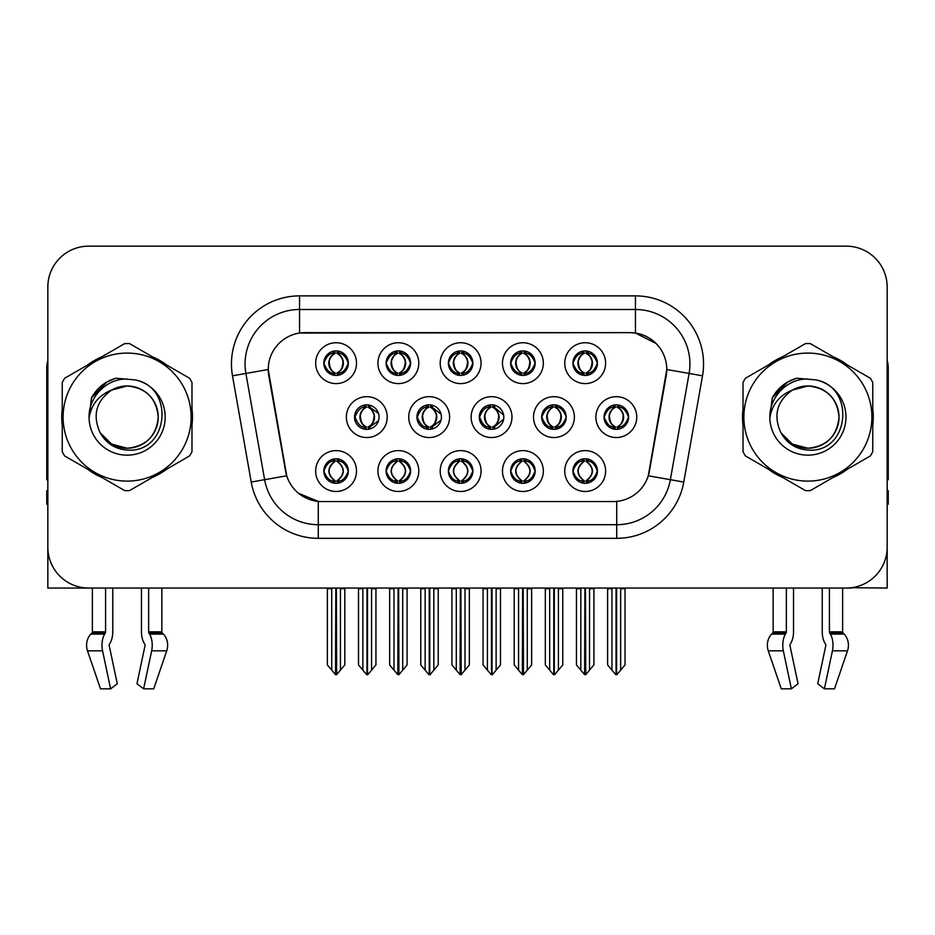 <?xml version="1.0" encoding="UTF-8"?>
<svg xmlns="http://www.w3.org/2000/svg" width="935" height="935" viewBox="0 0 935 935"><rect width="100%" height="100%" fill="white"/><g stroke="black" fill="none" stroke-linecap="round" stroke-linejoin="round"><path stroke-width="1.4" d="M541.681 417.103A12.26 12.26 0 0 0 553.941 429.364A12.26 12.26 0 0 0 566.201 417.103A12.26 12.26 0 0 0 553.941 404.843A12.26 12.26 0 0 0 541.681 417.103L541.903 417.103C544.322 410.43 547.501 407.134 551.451 407.204L550.61 405.311M533.511 417.103A20.43 20.43 0 0 0 553.941 437.533A20.43 20.43 0 0 0 574.37 417.103A20.43 20.43 0 0 0 553.941 396.674A20.43 20.43 0 0 0 533.511 417.103M323.826 471.041A12.26 12.26 0 0 0 336.086 483.301A12.26 12.26 0 0 0 348.346 471.041A12.26 12.26 0 0 0 336.086 458.781A12.26 12.26 0 0 0 323.826 471.041L323.942 471.041C326.257 477.645 329.447 480.941 333.491 480.952L334.94 480.952C326.841 474.349 326.841 467.734 334.94 461.13L335.349 461.142C327.028 467.745 327.028 474.349 335.349 480.952L335.349 480.952C326.736 474.337 326.736 467.734 335.361 461.142L333.491 461.13C329.517 461.06 326.338 464.356 323.942 471.041M315.656 471.041A20.43 20.43 0 0 0 336.086 491.471A20.43 20.43 0 0 0 356.516 471.041A20.43 20.43 0 0 0 336.086 450.612A20.43 20.43 0 0 0 315.656 471.041M604.068 417.103A12.26 12.26 0 0 0 616.317 429.364A12.26 12.26 0 0 0 628.577 417.103A12.26 12.26 0 0 0 616.317 404.843A12.26 12.26 0 0 0 604.068 417.103L604.174 417.103C606.593 410.43 609.784 407.134 613.722 407.204L612.892 405.334M595.887 417.103A20.43 20.43 0 0 0 616.317 437.533A20.43 20.43 0 0 0 636.758 417.103A20.43 20.43 0 0 0 616.317 396.674A20.43 20.43 0 0 0 595.887 417.103M323.826 363.166A12.26 12.26 0 0 0 336.086 375.426A12.26 12.26 0 0 0 348.346 363.166A12.26 12.26 0 0 0 336.086 350.906A12.26 12.26 0 0 0 323.826 363.166L323.942 363.166C326.362 356.492 329.541 353.196 333.491 353.266L332.661 351.396M315.656 363.166A20.43 20.43 0 0 0 336.086 383.595A20.43 20.43 0 0 0 356.516 363.166A20.43 20.43 0 0 0 336.086 342.736A20.43 20.43 0 0 0 315.656 363.166M572.921 471.041A12.26 12.26 0 0 0 585.181 483.301A12.26 12.26 0 0 0 597.442 471.041A12.26 12.26 0 0 0 585.181 458.781A12.26 12.26 0 0 0 572.921 471.041L573.038 471.041C575.364 477.645 578.543 480.941 582.598 480.952L584.048 480.952C575.937 474.349 575.937 467.734 584.048 461.13L584.445 461.142C576.124 467.745 576.124 474.349 584.445 480.952L584.445 480.952C575.843 474.337 575.843 467.734 584.457 461.142L582.598 461.13C578.625 461.06 575.434 464.356 573.038 471.041M564.752 471.041A20.43 20.43 0 0 0 585.181 491.471A20.43 20.43 0 0 0 605.611 471.041A20.43 20.43 0 0 0 585.181 450.612A20.43 20.43 0 0 0 564.752 471.041M416.917 417.103A12.26 12.26 0 0 0 429.165 429.364A12.26 12.26 0 0 0 441.425 417.103A12.26 12.26 0 0 0 429.165 404.843A12.26 12.26 0 0 0 416.917 417.103L417.349 417.103C419.768 410.43 422.959 407.134 426.898 407.204L426.033 405.252M408.735 417.103A20.43 20.43 0 0 0 429.165 437.533A20.43 20.43 0 0 0 449.606 417.103A20.43 20.43 0 0 0 429.165 396.674A20.43 20.43 0 0 0 408.735 417.103M448.379 363.166A12.26 12.26 0 0 0 460.639 375.426A12.26 12.26 0 0 0 472.9 363.166A12.26 12.26 0 0 0 460.639 350.906A12.26 12.26 0 0 0 448.379 363.166L448.496 363.166C450.915 356.492 454.094 353.196 458.045 353.266L457.203 351.396M440.198 363.166A20.43 20.43 0 0 0 460.639 383.595A20.43 20.43 0 0 0 481.069 363.166A20.43 20.43 0 0 0 460.639 342.736A20.43 20.43 0 0 0 440.198 363.166M354.529 417.103A12.26 12.26 0 0 0 366.789 429.364A12.26 12.26 0 0 0 379.049 417.103A12.26 12.26 0 0 0 366.789 404.843A12.26 12.26 0 0 0 354.529 417.103L355.078 417.103C357.497 410.43 360.676 407.134 364.627 407.204L363.75 405.229M346.359 417.103A20.43 20.43 0 0 0 366.789 437.533A20.43 20.43 0 0 0 387.219 417.103A20.43 20.43 0 0 0 366.789 396.674A20.43 20.43 0 0 0 346.359 417.103M510.65 471.041A12.26 12.26 0 0 0 522.91 483.301A12.26 12.26 0 0 0 535.171 471.041A12.26 12.26 0 0 0 522.91 458.781A12.26 12.26 0 0 0 510.65 471.041L510.767 471.041C513.081 477.645 516.272 480.941 520.316 480.952L521.765 480.952C513.666 474.349 513.666 467.734 521.765 461.13L522.174 461.142C513.853 467.745 513.853 474.349 522.174 480.952L522.174 480.952C513.56 474.337 513.56 467.734 522.186 461.142L520.316 461.13C516.342 461.06 513.163 464.356 510.767 471.041M502.481 471.041A20.43 20.43 0 0 0 522.91 491.471A20.43 20.43 0 0 0 543.34 471.041A20.43 20.43 0 0 0 522.91 450.612A20.43 20.43 0 0 0 502.481 471.041M510.65 363.166A12.26 12.26 0 0 0 522.91 375.426A12.26 12.26 0 0 0 535.171 363.166A12.26 12.26 0 0 0 522.91 350.906A12.26 12.26 0 0 0 510.65 363.166L510.767 363.166C513.186 356.492 516.365 353.196 520.316 353.266L519.486 351.396M502.481 363.166A20.43 20.43 0 0 0 522.91 383.595A20.43 20.43 0 0 0 543.34 363.166A20.43 20.43 0 0 0 522.91 342.736A20.43 20.43 0 0 0 502.481 363.166M386.097 363.166A12.26 12.26 0 0 0 398.357 375.426A12.26 12.26 0 0 0 410.617 363.166A12.26 12.26 0 0 0 398.357 350.906A12.26 12.26 0 0 0 386.097 363.166L386.213 363.166C388.633 356.492 391.823 353.196 395.762 353.266L394.932 351.396M377.927 363.166A20.43 20.43 0 0 0 398.357 383.595A20.43 20.43 0 0 0 418.786 363.166A20.43 20.43 0 0 0 398.357 342.736A20.43 20.43 0 0 0 377.927 363.166M572.921 363.166A12.26 12.26 0 0 0 585.181 375.426A12.26 12.26 0 0 0 597.442 363.166A12.26 12.26 0 0 0 585.181 350.906A12.26 12.26 0 0 0 572.921 363.166L573.038 363.166C575.457 356.492 578.648 353.196 582.587 353.266L581.757 351.396M564.752 363.166A20.43 20.43 0 0 0 585.181 383.595A20.43 20.43 0 0 0 605.611 363.166A20.43 20.43 0 0 0 585.181 342.736A20.43 20.43 0 0 0 564.752 363.166M479.293 417.103A12.26 12.26 0 0 0 491.553 429.364A12.26 12.26 0 0 0 503.813 417.103A12.26 12.26 0 0 0 491.553 404.843A12.26 12.26 0 0 0 479.293 417.103L479.632 417.103C482.051 410.43 485.23 407.134 489.18 407.204L488.315 405.276M471.123 417.103A20.43 20.43 0 0 0 491.553 437.533A20.43 20.43 0 0 0 511.983 417.103A20.43 20.43 0 0 0 491.553 396.674A20.43 20.43 0 0 0 471.123 417.103M386.097 471.041A12.26 12.26 0 0 0 398.357 483.301A12.26 12.26 0 0 0 410.617 471.041A12.26 12.26 0 0 0 398.357 458.781A12.26 12.26 0 0 0 386.097 471.041L386.213 471.041C388.539 477.645 391.718 480.941 395.774 480.952L397.223 480.952C389.112 474.349 389.112 467.734 397.223 461.13L397.62 461.142C389.299 467.745 389.299 474.349 397.62 480.952L397.62 480.952C389.018 474.337 389.018 467.734 397.632 461.142L395.774 461.13C391.8 461.06 388.609 464.356 386.213 471.041M377.927 471.041A20.43 20.43 0 0 0 398.357 491.471A20.43 20.43 0 0 0 418.786 471.041A20.43 20.43 0 0 0 398.357 450.612A20.43 20.43 0 0 0 377.927 471.041M448.379 471.041A12.26 12.26 0 0 0 460.639 483.301A12.26 12.26 0 0 0 472.9 471.041A12.26 12.26 0 0 0 460.639 458.781A12.26 12.26 0 0 0 448.379 471.041L448.484 471.041C450.81 477.645 454.001 480.941 458.045 480.952L459.494 480.952C451.383 474.349 451.383 467.734 459.494 461.13L459.903 461.142C451.582 467.745 451.582 474.349 459.903 480.952L459.903 480.952C451.289 474.337 451.289 467.734 459.915 461.142L458.045 461.13C454.071 461.06 450.88 464.356 448.484 471.041M440.198 471.041A20.43 20.43 0 0 0 460.639 491.471A20.43 20.43 0 0 0 481.069 471.041A20.43 20.43 0 0 0 460.639 450.612A20.43 20.43 0 0 0 440.198 471.041M268.228 369.43A36.781 36.781 0 0 0 268.789 375.812L285.596 471.158A36.781 36.781 0 0 0 321.815 501.557L613.185 501.557A36.781 36.781 0 0 0 649.404 471.158L666.211 375.812A36.781 36.781 0 0 0 630.003 332.65L304.997 332.65A36.781 36.781 0 0 0 268.228 369.43L268.637 363.984M851.469 587.718L887.163 588.045L887.163 287.022A40.859 40.859 0 0 0 846.292 246.162L88.708 246.162A40.859 40.859 0 0 0 47.837 287.022L47.837 588.045L92.378 588.045L92.378 631.85L105.585 631.85A1.367 0.713 -90 0 1 105.351 632.866L104.626 634.094A14.983 7.889 90 0 0 102.57 650.842L110.611 688.838L117.272 683.765L109.231 645.758A1.367 0.713 -90 0 1 109.418 644.238L110.143 642.999A14.983 7.889 90 0 0 112.761 631.85L112.761 588.045L141.465 588.045L141.465 631.85A14.983 7.889 -90 0 0 144.083 642.999L144.808 644.238L144.083 642.999M144.995 645.758A1.367 0.713 90 0 0 144.808 644.238A1.367 0.713 90 0 1 144.995 645.758L136.954 683.765L143.616 688.838L151.657 650.842A14.983 7.889 -90 0 0 149.6 634.094L148.875 632.866A1.367 0.713 90 0 1 148.642 631.85L161.848 631.85L161.848 588.045L170.696 588.045M764.304 588.045L773.151 588.045L773.151 631.85A1.367 1.157 90 0 1 772.766 632.866A1.367 1.157 90 0 0 773.151 631.85L786.358 631.85A1.367 0.713 -90 0 1 786.125 632.866L785.4 634.094A14.983 7.889 90 0 0 783.343 650.842L791.384 688.838L798.046 683.765L790.005 645.758A1.367 0.713 -90 0 1 790.192 644.238L790.917 642.999A14.983 7.889 90 0 0 793.534 631.85L793.534 588.045L822.239 588.045L822.239 631.85A14.983 7.889 -90 0 0 824.857 642.999L825.582 644.238L824.857 642.999M825.769 645.758A1.367 0.713 90 0 0 825.582 644.238A1.367 0.713 90 0 1 825.769 645.758L817.728 683.765L824.389 688.838L832.43 650.842A14.983 7.889 -90 0 0 830.374 634.094L829.649 632.866A1.367 0.713 90 0 1 829.415 631.85L842.622 631.85L842.622 588.045L851.469 588.045M62.248 408.946A65.38 65.38 0 0 0 62.248 425.261M87.609 469.206A65.38 65.38 0 0 0 101.74 477.364M152.487 477.364A65.38 65.38 0 0 0 166.617 469.206M191.979 425.261A65.38 65.38 0 0 0 191.979 408.946M743.021 408.946A65.38 65.38 0 0 0 743.021 425.261M768.383 469.206A65.38 65.38 0 0 0 782.513 477.364M833.26 477.364A65.38 65.38 0 0 0 847.39 469.206M872.752 425.261A65.38 65.38 0 0 0 872.752 408.946M299.551 295.881L635.449 295.881A68.103 68.103 0 0 1 702.512 375.812L683.777 482.051A68.103 68.103 0 0 1 616.714 538.326L318.286 538.326A68.103 68.103 0 0 1 251.223 482.051L232.488 375.812A68.103 68.103 0 0 1 299.551 295.881L299.551 309.497L635.449 309.497A54.487 54.487 0 0 1 689.107 373.439L670.372 479.69A54.487 54.487 0 0 1 616.714 524.71L318.286 524.71A54.487 54.487 0 0 1 264.628 479.69L245.893 373.439A54.487 54.487 0 0 1 299.551 309.497L299.551 333.059L630.003 332.65L635.449 333.059L655.996 343.425M613.185 501.557L321.815 501.557M318.286 538.326L318.286 501.382L298.662 493.341M689.107 373.439L666.772 369.5L648.271 475.786L670.372 479.69L689.107 373.439L702.512 375.812M251.223 482.051L286.729 475.786L268.228 369.5L245.893 373.439A54.487 54.487 0 0 1 245.075 363.984M649.404 471.158L649.182 472.315M285.818 472.315L285.596 471.158M166.617 365.001A65.38 65.38 0 0 0 152.487 356.843M101.74 356.843A65.38 65.38 0 0 0 87.609 365.001M847.39 365.001A65.38 65.38 0 0 0 833.26 356.843M782.513 356.843A65.38 65.38 0 0 0 768.383 365.001M846.292 246.162L88.708 246.162M47.837 287.022L47.837 547.185A40.859 40.859 0 0 0 88.708 588.045L846.292 588.045A40.859 40.859 0 0 0 887.163 547.185L887.163 287.022M580.822 670.15L580.822 588.723L580.319 588.045L580.822 588.723L576.463 588.723L576.463 588.045L576.463 664.949L584.62 674.673L584.913 588.045M593.9 588.045L593.9 664.949L585.742 674.673L585.462 588.045M593.9 664.949L593.9 588.723L589.541 588.723L589.541 670.15M590.043 588.045L589.541 588.723M587.297 458.968L586.327 461.13C594.438 467.734 594.438 474.349 586.327 480.952L585.918 480.952C594.239 474.349 594.239 467.745 585.918 461.142L585.918 461.142C594.531 467.734 594.531 474.337 585.906 480.952L587.776 480.952C591.75 481.034 594.941 477.727 597.325 471.018C594.999 464.426 591.808 461.13 587.776 461.13L588.606 459.272M586.327 461.13L587.776 461.13M628.577 417.103L628.472 417.103C626.111 410.512 622.92 407.216 618.912 407.204L617.462 407.204C621.354 409.285 623.423 412.58 623.645 417.103C623.423 421.627 621.354 424.922 617.462 427.003L618.912 427.003L619.753 428.873M614.213 405.03L615.183 407.204L613.722 407.204M617.065 427.003C621.05 424.922 623.166 421.627 623.4 417.103C623.166 412.58 621.05 409.285 617.065 407.204L617.065 407.204C619.952 408.373 622.02 411.061 623.224 415.257C622.885 421.884 620.828 425.799 617.053 427.003L618.07 429.235M628.472 417.103C626.018 423.824 622.827 427.131 618.912 427.003M615.183 407.204L615.183 407.204C611.291 409.285 609.223 412.58 609.001 417.103C609.223 421.627 611.291 424.922 615.183 427.003L613.722 427.003C609.9 427.248 606.721 423.952 604.174 417.103M615.183 427.003L615.581 427.003C611.583 424.922 609.48 421.627 609.234 417.103C609.48 412.58 611.583 409.285 615.581 407.204C612.682 408.373 610.625 411.061 609.421 415.257C609.76 421.884 611.817 425.799 615.592 427.003L614.213 429.177M625.036 588.723L625.036 664.949L620.676 670.15L620.676 588.723L625.036 588.723L625.036 588.045M607.61 588.045L607.61 664.949L615.768 674.673L616.878 674.673L620.676 670.15M620.676 588.723L621.179 588.045M616.597 588.045L616.597 674.673M611.455 588.045L611.969 588.723L607.61 588.723M611.969 588.723L611.969 670.15M616.048 674.673L616.048 588.045M585.929 373.065C589.915 370.985 592.03 367.689 592.264 363.166C592.03 358.643 589.915 355.347 585.929 353.266L586.327 353.266C590.219 355.347 592.276 358.643 592.51 363.166C592.276 367.689 590.219 370.985 586.327 373.065L587.776 373.065L588.618 374.935M585.929 353.266L587.776 353.266L588.618 351.396M583.078 375.239L584.036 373.065C580.144 370.985 578.087 367.689 577.865 363.166C578.087 358.643 580.144 355.347 584.036 353.266L584.445 353.266C580.448 355.347 578.333 358.643 578.099 363.166C578.333 367.689 580.448 370.985 584.445 373.065L584.445 373.065C580.682 371.85 578.613 367.946 578.274 361.319C579.49 357.123 581.547 354.435 584.457 353.266L582.587 353.266M597.442 363.166L597.325 363.166C594.87 369.886 591.691 373.194 587.776 373.065M597.325 363.166C594.964 356.574 591.785 353.278 587.776 353.266M584.036 373.065L582.587 373.065C578.765 373.31 575.574 370.015 573.038 363.166M105.585 588.045L105.585 631.85M148.642 631.85L148.642 588.045M109.418 644.238A1.367 0.713 -90 0 0 109.231 645.758M143.616 688.838L153.737 688.838L166.722 650.842A14.983 12.739 90 0 0 163.403 634.094L162.234 632.866A1.367 1.157 -90 0 1 161.848 631.85M92.378 631.85A1.367 1.157 90 0 1 91.992 632.866L90.824 634.094A14.983 12.739 -90 0 0 87.504 650.842L100.489 688.838L110.611 688.838M47.837 504.281L46.75 504.281L46.75 490.653L47.837 490.653M47.837 479.69A27.244 27.244 0 0 0 46.75 479.76L46.75 368.063A27.244 27.244 0 0 1 47.837 360.442M518.551 670.15L518.551 588.723L518.048 588.045L518.551 588.723L514.192 588.723L514.192 588.045L514.192 664.949L522.349 674.673L522.642 588.045M531.629 588.045L531.629 664.949L523.471 674.673L523.179 588.045M531.629 664.949L531.629 588.723L527.27 588.723L527.27 670.15M527.772 588.045L527.27 588.723M525.014 458.968L524.044 461.13C532.155 467.734 532.155 474.349 524.044 480.952L523.647 480.952C531.968 474.349 531.968 467.745 523.647 461.142L523.647 461.142C532.26 467.734 532.26 474.337 523.635 480.952L525.505 480.952C529.479 481.034 532.658 477.727 535.054 471.018C532.716 464.426 529.537 461.13 525.505 461.13L526.335 459.272M524.044 461.13L525.505 461.13M456.28 670.15L456.28 588.723L455.777 588.045L456.28 588.723L451.921 588.723L451.921 588.045L451.921 664.949L460.078 674.673L460.359 588.045M469.347 588.045L469.347 664.949L461.189 674.673L460.908 588.045M469.347 664.949L469.347 588.723L464.999 588.723L464.999 670.15M465.501 588.045L464.999 588.723M462.743 458.968L461.773 461.13C469.884 467.734 469.884 474.349 461.773 480.952L461.376 480.952C469.697 474.349 469.697 467.745 461.376 461.142L461.376 461.142C469.978 467.734 469.978 474.337 461.364 480.952L463.222 480.952C467.196 481.034 470.387 477.727 472.783 471.018C470.445 464.426 467.255 461.13 463.222 461.13L464.064 459.272M461.773 461.13L463.222 461.13M393.997 670.15L393.997 588.723L393.495 588.045L393.997 588.723L389.638 588.723L389.638 588.045L389.638 664.949L397.807 674.673L398.088 588.045M407.076 588.045L407.076 664.949L398.918 674.673L398.637 588.045M407.076 664.949L407.076 588.723L402.716 588.723L402.716 670.15M403.219 588.045L402.716 588.723M400.472 458.968L399.502 461.13C407.613 467.734 407.613 474.349 399.502 480.952L399.093 480.952C407.415 474.349 407.415 467.745 399.093 461.142L399.093 461.142C407.707 467.734 407.707 474.337 399.081 480.952L400.951 480.952C404.925 481.034 408.116 477.727 410.512 471.018C408.174 464.426 404.984 461.13 400.951 461.13L401.781 459.272M399.502 461.13L400.951 461.13M331.726 670.15L331.726 588.723L331.224 588.045L331.726 588.723L327.367 588.723L327.367 588.045L327.367 664.949L335.525 674.673L335.817 588.045M344.805 588.045L344.805 664.949L336.647 674.673L336.355 588.045M344.805 664.949L344.805 588.723L340.445 588.723L340.445 670.15M340.948 588.045L340.445 588.723M338.19 458.968L337.219 461.13C345.331 467.734 345.331 474.349 337.219 480.952L336.822 480.952C345.144 474.349 345.144 467.745 336.822 461.142L336.822 461.142C345.436 467.734 345.436 474.337 336.81 480.952L338.68 480.952C342.654 481.034 345.833 477.727 348.229 471.018C345.892 464.426 342.713 461.13 338.68 461.13L339.51 459.272M337.219 461.13L338.68 461.13M556.641 427.003C560.556 427.131 563.735 423.824 566.189 417.103C563.828 410.512 560.649 407.216 556.641 407.204L555.191 407.204C559.083 409.285 561.14 412.58 561.374 417.103C561.14 421.627 559.083 424.922 555.191 427.003L556.641 427.003L557.459 428.849M551.93 405.007L552.901 407.204L551.451 407.204M554.794 427.003C558.779 424.922 560.895 421.627 561.129 417.103C560.895 412.58 558.779 409.285 554.794 407.204L554.794 407.204C557.681 408.373 559.738 411.061 560.953 415.257C560.614 421.884 558.557 425.799 554.782 427.003L555.787 429.223M552.901 407.204L552.901 407.204C549.009 409.285 546.952 412.58 546.718 417.103C546.952 421.627 549.009 424.922 552.901 427.003L551.451 427.003C547.63 427.248 544.439 423.952 541.903 417.103M551.93 429.2L553.31 427.003C549.312 424.922 547.197 421.627 546.963 417.103C547.197 412.58 549.312 409.285 553.31 407.204M562.765 588.723L562.765 664.949L558.405 670.15L558.405 588.723L562.765 588.723L562.765 588.045M545.327 588.045L545.327 664.949L553.485 674.673L554.607 674.673L558.405 670.15M558.405 588.723L558.908 588.045M554.315 588.045L554.315 674.673M549.184 588.045L549.687 588.723L545.327 588.723M549.687 588.723L549.687 670.15M553.777 674.673L553.777 588.045M503.638 415.046L494.37 407.204L492.92 407.204C496.812 409.285 498.869 412.58 499.103 417.103C498.869 421.627 496.812 424.922 492.92 427.003L494.37 427.003L495.176 428.814M489.648 404.995L490.63 407.204L489.18 407.204M492.511 427.003C496.508 424.922 498.624 421.627 498.858 417.103C498.624 412.58 496.508 409.285 492.511 407.204L492.511 407.204C495.41 408.373 497.467 411.061 498.682 415.257C498.343 421.884 496.275 425.799 492.5 427.003L493.505 429.2M503.649 419.137L494.37 427.003M490.63 407.204L490.63 407.204C486.738 409.285 484.681 412.58 484.447 417.103C484.681 421.627 486.738 424.922 490.63 427.003L489.18 427.003C485.347 427.248 482.168 423.952 479.632 417.103M490.63 427.003L491.027 427.003C487.041 424.922 484.926 421.627 484.692 417.103C484.926 412.58 487.041 409.285 491.027 407.204C488.14 408.373 486.083 411.061 484.868 415.257C485.207 421.884 487.264 425.799 491.039 427.003L489.648 429.212M500.494 588.723L500.494 664.949L496.134 670.15L496.134 588.723L500.494 588.723L500.494 588.045M483.056 588.045L483.056 664.949L491.214 674.673L492.336 674.673L496.134 670.15M496.134 588.723L496.637 588.045M492.044 588.045L492.044 674.673M486.913 588.045L487.416 588.723L483.056 588.723M487.416 588.723L487.416 670.15M491.494 674.673L491.494 588.045M441.075 414.158L432.099 407.204L430.638 407.204C434.53 409.285 436.598 412.58 436.82 417.103C436.598 421.627 434.53 424.922 430.638 427.003L432.099 427.003L432.882 428.779M427.365 404.984L428.359 407.204L426.898 407.204M430.24 427.003C434.226 424.922 436.341 421.627 436.575 417.103C436.341 412.58 434.226 409.285 430.24 407.204L430.24 407.204C433.139 408.373 435.196 411.061 436.4 415.257C436.061 421.884 434.004 425.799 430.229 427.003L431.222 429.188M441.075 420.025L432.099 427.003M428.359 407.204L428.359 407.204C424.467 409.285 422.398 412.58 422.176 417.103C422.398 421.627 424.467 424.922 428.359 427.003L426.898 427.003C423.076 427.248 419.897 423.952 417.349 417.103M428.359 427.003L428.756 427.003C424.759 424.922 422.655 421.627 422.41 417.103C422.655 412.58 424.759 409.285 428.756 407.204C425.857 408.373 423.8 411.061 422.597 415.257C422.936 421.884 424.993 425.799 428.768 427.003L427.365 429.223M438.211 588.723L438.211 664.949L433.852 670.15L433.852 588.723L438.211 588.723L438.211 588.045M420.785 588.045L420.785 664.949L428.943 674.673L430.053 674.673L433.852 670.15M433.852 588.723L434.366 588.045M429.773 588.045L429.773 674.673M424.63 588.045L425.144 588.723L420.785 588.723M425.144 588.723L425.144 670.15M429.223 674.673L429.223 588.045M378.5 413.48L369.816 407.204L368.367 407.204C372.259 409.285 374.316 412.58 374.549 417.103C374.316 421.627 372.259 424.922 368.367 427.003L369.816 427.003L370.599 428.756M365.082 404.96L366.076 407.204L364.627 407.204M367.969 427.003C371.955 424.922 374.07 421.627 374.304 417.103C374.07 412.58 371.955 409.285 367.969 407.204L367.969 407.204C370.856 408.373 372.913 411.061 374.129 415.257C373.79 421.884 371.733 425.799 367.958 427.003L368.939 429.165M378.5 420.703L369.816 427.003M366.076 407.204L366.076 407.204C362.184 409.285 360.127 412.58 359.893 417.103C360.127 421.627 362.184 424.922 366.076 427.003L364.627 427.003C360.805 427.248 357.614 423.952 355.078 417.103M365.082 429.247L366.485 427.003C362.488 424.922 360.372 421.627 360.139 417.103C360.372 412.58 362.488 409.285 366.485 407.204M375.94 588.723L375.94 664.949L371.581 670.15L371.581 588.723L375.94 588.723L375.94 588.045M358.502 588.045L358.502 664.949L366.66 674.673L367.782 674.673L371.581 670.15M371.581 588.723L372.083 588.045M367.49 588.045L367.49 674.673M362.359 588.045L362.862 588.723L358.502 588.723M362.862 588.723L362.862 670.15M366.952 674.673L366.952 588.045M524.664 351.034L523.635 353.266C526.545 354.435 528.602 357.123 529.818 361.319C529.479 367.946 527.422 371.85 523.635 373.065C527.644 370.985 529.759 367.689 529.993 363.166C529.759 358.643 527.644 355.347 523.647 353.266L524.056 353.266C527.948 355.347 530.005 358.643 530.239 363.166C530.005 367.689 527.948 370.985 524.056 373.065L525.505 373.065L526.335 374.935M523.647 353.266L525.505 353.266L526.335 351.396M520.795 375.239L521.765 373.065C517.873 370.985 515.816 367.689 515.582 363.166C515.816 358.643 517.873 355.347 521.765 353.266L522.174 353.266C518.177 355.347 516.062 358.643 515.828 363.166C516.062 367.689 518.177 370.985 522.174 373.065L522.174 373.065C518.399 371.85 516.342 367.946 516.003 361.319C517.219 357.123 519.276 354.435 522.174 353.266L520.316 353.266M535.171 363.166L535.054 363.166C532.599 369.886 529.42 373.194 525.505 373.065M535.054 363.166C532.693 356.574 529.514 353.278 525.505 353.266M521.765 373.065L520.316 373.065C516.482 373.31 513.303 370.015 510.767 363.166M462.381 351.034L461.364 353.266C464.274 354.435 466.331 357.123 467.547 361.319C467.196 367.946 465.139 371.85 461.364 373.065C465.373 370.985 467.477 367.689 467.722 363.166C467.477 358.643 465.373 355.347 461.376 353.266L461.773 353.266C465.665 355.347 467.734 358.643 467.956 363.166C467.734 367.689 465.665 370.985 461.773 373.065L463.234 373.065L464.064 374.935M461.376 353.266L463.234 353.266L464.064 351.396M458.524 375.239L459.494 373.065C455.602 370.985 453.545 367.689 453.311 363.166C453.545 358.643 455.602 355.347 459.494 353.266L459.891 353.266C455.906 355.347 453.791 358.643 453.557 363.166C453.791 367.689 455.906 370.985 459.891 373.065L459.891 373.065C456.128 371.85 454.071 367.946 453.732 361.319C454.936 357.123 457.005 354.435 459.903 353.266L458.045 353.266M472.9 363.166L472.783 363.166C470.328 369.886 467.138 373.194 463.234 373.065M472.783 363.166C470.422 356.574 467.231 353.278 463.234 353.266M459.494 373.065L458.045 373.065C454.211 373.31 451.032 370.015 448.496 363.166M399.105 373.065C403.09 370.985 405.206 367.689 405.439 363.166C405.206 358.643 403.09 355.347 399.105 353.266L399.502 353.266C403.394 355.347 405.451 358.643 405.685 363.166C405.451 367.689 403.394 370.985 399.502 373.065L400.951 373.065L401.793 374.935M399.105 353.266L400.951 353.266L401.793 351.396M396.253 375.239L397.211 373.065C393.331 370.985 391.262 367.689 391.04 363.166C391.262 358.643 393.331 355.347 397.211 353.266L397.62 353.266C393.623 355.347 391.508 358.643 391.274 363.166C391.508 367.689 393.623 370.985 397.62 373.065L397.62 373.065C393.857 371.85 391.788 367.946 391.449 361.319C392.665 357.123 394.722 354.435 397.632 353.266L395.762 353.266M410.617 363.166L410.512 363.166C408.046 369.886 404.867 373.194 400.951 373.065M410.512 363.166C408.139 356.574 404.96 353.278 400.951 353.266M397.211 373.065L395.762 373.065C391.94 373.31 388.75 370.015 386.213 363.166M337.839 351.034L336.81 353.266C339.721 354.435 341.778 357.123 342.993 361.319C342.654 367.946 340.597 371.85 336.81 373.065C340.819 370.985 342.935 367.689 343.168 363.166C342.935 358.643 340.819 355.347 336.822 353.266L337.231 353.266C341.123 355.347 343.18 358.643 343.414 363.166C343.18 367.689 341.123 370.985 337.231 373.065L338.68 373.065L339.51 374.935M336.822 353.266L338.68 353.266L339.51 351.396M333.97 375.239L334.94 373.065C331.048 370.985 328.991 367.689 328.758 363.166C328.991 358.643 331.048 355.347 334.94 353.266L335.349 353.266C331.352 355.347 329.237 358.643 329.003 363.166C329.237 367.689 331.352 370.985 335.349 373.065L335.349 373.065C331.574 371.85 329.517 367.946 329.178 361.319C330.394 357.123 332.451 354.435 335.361 353.266L333.491 353.266M348.346 363.166L348.229 363.166C345.775 369.886 342.596 373.194 338.68 373.065M348.229 363.166C345.868 356.574 342.689 353.278 338.68 353.266M334.94 373.065L333.491 373.065C329.658 373.31 326.479 370.015 323.942 363.166M158.225 415.981A31.136 31.136 0 0 0 111.534 390.14C96.27 400.998 92.39 415.011 99.87 432.18L100.29 432.917A31.136 31.136 0 0 0 127.113 448.239C146.024 446.392 156.402 436.014 158.249 417.103C156.402 398.193 146.024 387.815 127.113 385.968L111.534 390.14L127.113 385.968C146.024 387.815 156.402 398.193 158.249 417.103C156.402 436.014 146.024 446.392 127.113 448.239A31.136 31.136 0 0 0 158.249 417.103C156.402 398.193 146.024 387.815 127.113 385.968C146.024 387.815 156.402 398.193 158.249 417.103C156.402 436.014 146.024 446.392 127.113 448.239C146.024 446.392 156.402 436.014 158.249 417.103C156.402 398.193 146.024 387.815 127.113 385.968C146.024 387.815 156.402 398.193 158.249 417.103C156.402 436.014 146.024 446.392 127.113 448.239C146.024 446.392 156.402 436.014 158.249 417.103C156.402 398.193 146.024 387.815 127.113 385.968C146.024 387.815 156.402 398.193 158.249 417.103C156.402 436.014 146.024 446.392 127.113 448.239L111.545 444.067L100.29 432.917L111.545 444.067L127.113 448.239L111.545 444.067L100.29 432.917L111.545 444.067L127.113 448.239L111.545 444.067L100.29 432.917L111.545 444.067L127.113 448.239L111.545 444.067L100.29 432.917C106.251 443.424 115.192 449.139 127.113 450.062C168.756 453.545 175.254 387.172 135.096 379.891L115.788 378.219C105.036 381.527 96.924 388.083 91.455 397.901L89.07 417.922A38.055 38.055 0 0 0 127.113 455.158A38.055 38.055 0 0 0 135.096 379.891M127.113 481.116A64.024 64.024 0 0 0 191.137 417.103A64.024 64.024 0 0 0 127.113 353.079A64.024 64.024 0 0 0 63.101 417.103A64.024 64.024 0 0 0 127.113 481.116M127.113 490.653A73.549 73.549 0 0 0 129.521 490.618L189.571 455.941A73.549 73.549 0 0 0 191.979 451.769L191.979 382.438A73.549 73.549 0 0 0 189.571 378.254L129.521 343.589A73.549 73.549 0 0 0 124.706 343.589L64.655 378.254A73.549 73.549 0 0 0 62.248 382.438L62.248 451.769A73.549 73.549 0 0 0 64.655 455.941L124.706 490.618A73.549 73.549 0 0 0 127.113 490.653M89.059 417.103C88.673 396.908 106.637 378.383 127.113 379.049M89.07 417.922C91.268 404.516 98.759 395.248 111.534 390.14M91.455 397.901L106.859 382.029L115.566 378.278L106.859 382.029L91.501 397.819L106.859 382.029L115.566 378.278L106.859 382.029L91.455 397.901L106.859 382.029L115.788 378.219L106.859 382.029L101.798 385.489L106.859 382.029L115.788 378.219L106.859 382.029L101.798 385.489L106.859 382.029L115.788 378.219L106.859 382.029L101.798 385.489L106.859 382.029L115.788 378.219L106.859 382.029L101.798 385.489M115.566 378.278L106.859 382.029L91.501 397.819L106.859 382.029L115.566 378.278L106.859 382.029L91.501 397.819M786.358 588.045L786.358 631.85M829.415 631.85L829.415 588.045M790.192 644.238A1.367 0.713 -90 0 0 790.005 645.758M824.389 688.838L834.511 688.838L847.496 650.842A14.983 12.739 90 0 0 844.176 634.094L843.008 632.866L844.176 634.094L830.374 634.094M781.263 688.838L768.278 650.842L781.263 688.838L791.384 688.838M783.343 650.842L768.278 650.842A14.983 12.739 -90 0 1 771.597 634.094L772.766 632.866L786.125 632.866M842.622 631.85A1.367 1.157 -90 0 0 843.008 632.866L829.649 632.866M887.163 490.653L888.25 490.653L888.25 504.281L887.163 504.281M887.163 360.442A27.244 27.244 0 0 1 888.25 368.063L888.25 479.76A27.244 27.244 0 0 0 887.163 479.69M838.999 415.981A31.136 31.136 0 0 0 792.307 390.14C777.043 400.998 773.163 415.011 780.643 432.18L781.064 432.917A31.136 31.136 0 0 0 807.887 448.239C826.797 446.392 837.176 436.014 839.022 417.103C837.176 398.193 826.797 387.815 807.887 385.968L792.307 390.14L807.887 385.968C826.797 387.815 837.176 398.193 839.022 417.103C837.176 436.014 826.797 446.392 807.887 448.239A31.136 31.136 0 0 0 839.022 417.103C837.176 398.193 826.797 387.815 807.887 385.968C826.797 387.815 837.176 398.193 839.022 417.103C837.176 436.014 826.797 446.392 807.887 448.239C826.797 446.392 837.176 436.014 839.022 417.103C837.176 398.193 826.797 387.815 807.887 385.968C826.797 387.815 837.176 398.193 839.022 417.103C837.176 436.014 826.797 446.392 807.887 448.239C826.797 446.392 837.176 436.014 839.022 417.103C837.176 398.193 826.797 387.815 807.887 385.968C826.797 387.815 837.176 398.193 839.022 417.103C837.176 436.014 826.797 446.392 807.887 448.239L792.319 444.067L781.064 432.917L792.319 444.067L807.887 448.239L792.319 444.067L781.064 432.917L792.319 444.067L807.887 448.239L792.319 444.067L781.064 432.917L792.319 444.067L807.887 448.239L792.319 444.067L781.064 432.917C787.025 443.424 795.965 449.139 807.887 450.062C849.529 453.545 856.028 387.172 815.869 379.891L796.562 378.219C785.809 381.527 777.698 388.083 772.228 397.901L769.844 417.922A38.055 38.055 0 0 0 807.887 455.158A38.055 38.055 0 0 0 815.869 379.891M807.887 481.116A64.024 64.024 0 0 0 871.899 417.103A64.024 64.024 0 0 0 807.887 353.079A64.024 64.024 0 0 0 743.863 417.103A64.024 64.024 0 0 0 807.887 481.116M807.887 490.653A73.549 73.549 0 0 0 810.294 490.618L870.345 455.941A73.549 73.549 0 0 0 872.752 451.769L872.752 382.438A73.549 73.549 0 0 0 870.345 378.254L810.294 343.589A73.549 73.549 0 0 0 805.479 343.589L745.429 378.254A73.549 73.549 0 0 0 743.021 382.438L743.021 451.769A73.549 73.549 0 0 0 745.429 455.941L805.479 490.618A73.549 73.549 0 0 0 807.887 490.653M769.832 417.103C769.447 396.908 787.41 378.383 807.887 379.049M769.844 417.922C772.041 404.516 779.533 395.248 792.307 390.14M796.339 378.278L787.632 382.029L772.275 397.819L787.632 382.029L796.339 378.278L787.632 382.029L772.275 397.819L787.632 382.029L796.339 378.278L787.632 382.029L772.275 397.819L787.632 382.029L796.339 378.278L787.632 382.029L772.228 397.901L787.632 382.029L796.562 378.219L787.632 382.029L782.572 385.489L787.632 382.029L796.562 378.219L787.632 382.029L782.572 385.489L787.632 382.029L796.562 378.219L787.632 382.029L782.572 385.489L787.632 382.029L796.562 378.219L787.632 382.029L782.572 385.489M635.449 295.881L635.449 333.059M616.714 501.382L616.714 538.326M232.488 375.812L245.893 373.439M670.372 479.69L683.777 482.051M583.078 458.968L584.048 461.13M587.297 483.115L586.327 480.952M583.078 483.115L584.048 480.952M582.598 461.13L581.757 459.272M587.776 480.952L588.606 482.811M582.598 480.952L581.757 482.811M618.912 407.204L619.753 405.334M618.432 405.03L617.462 407.204M618.432 429.177L617.462 427.003M613.722 427.003L612.892 428.873M587.297 375.239L586.327 373.065M587.297 351.092L586.327 353.266M583.078 351.092L584.036 353.266M582.587 373.065L581.757 374.935M151.657 650.842L166.722 650.842M87.504 650.842L102.57 650.842M149.6 634.094L163.403 634.094M90.824 634.094L104.626 634.094M148.875 632.866L162.234 632.866M91.992 632.866L105.351 632.866M520.807 458.968L521.765 461.13M525.014 483.115L524.044 480.952M520.807 483.115L521.765 480.952M520.316 461.13L519.486 459.272M525.505 480.952L526.335 482.811M520.316 480.952L519.486 482.811M458.524 458.968L459.494 461.13M462.743 483.115L461.773 480.952M458.524 483.115L459.494 480.952M458.045 461.13L457.215 459.272M463.222 480.952L464.064 482.811M458.045 480.952L457.215 482.811M396.253 458.968L397.223 461.13M400.472 483.115L399.502 480.952M396.253 483.115L397.223 480.952M395.774 461.13L394.932 459.272M400.951 480.952L401.781 482.811M395.774 480.952L394.932 482.811M333.982 458.968L334.94 461.13M338.19 483.115L337.219 480.952M333.982 483.115L334.94 480.952M333.491 461.13L332.661 459.272M338.68 480.952L339.51 482.811M333.491 480.952L332.661 482.811M556.641 407.204L557.459 405.358M556.15 405.042L555.191 407.204M556.15 429.165L555.191 427.003M551.451 427.003L550.61 428.896M494.37 407.204L495.176 405.393M493.867 405.065L492.92 407.204M493.867 429.142L492.92 427.003M489.18 427.003L488.315 428.931M432.099 407.204L432.882 405.416M431.584 405.089L430.638 407.204M431.584 429.118L430.638 427.003M426.898 427.003L426.033 428.955M369.816 407.204L370.599 405.451M369.302 405.1L368.367 407.204M369.302 429.107L368.367 427.003M364.627 427.003L363.75 428.978M525.026 375.239L524.056 373.065M525.026 351.092L524.056 353.266M520.795 351.092L521.765 353.266M520.316 373.065L519.486 374.935M462.743 375.239L461.773 373.065M462.743 351.092L461.773 353.266M458.524 351.092L459.494 353.266M458.045 373.065L457.203 374.935M400.472 375.239L399.502 373.065M400.472 351.092L399.502 353.266M396.253 351.092L397.211 353.266M395.762 373.065L394.932 374.935M338.201 375.239L337.231 373.065M338.201 351.092L337.231 353.266M333.97 351.092L334.94 353.266M333.491 373.065L332.661 374.935M832.43 650.842L847.496 650.842M771.597 634.094L785.4 634.094M586.935 458.91L585.906 461.13M583.44 458.91L584.457 461.13M586.935 483.173L585.906 480.952M583.44 483.173L584.457 480.952M618.07 404.972L617.053 407.204M614.576 404.972L615.592 407.204M614.576 429.235L615.592 427.003M586.935 351.034L585.918 353.266C588.816 354.435 590.873 357.123 592.089 361.319C591.75 367.946 589.693 371.85 585.918 373.065L586.935 375.297M583.428 351.034L584.457 353.266M583.428 375.297L584.457 373.065M524.652 458.91L523.635 461.13M521.157 458.91L522.186 461.13M524.652 483.173L523.635 480.952M521.157 483.173L522.186 480.952M462.381 458.91L461.364 461.13M458.886 458.91L459.915 461.13M462.381 483.173L461.364 480.952M458.886 483.173L459.915 480.952M400.11 458.91L399.081 461.13M396.615 458.91L397.632 461.13M400.11 483.173L399.081 480.952M396.615 483.173L397.632 480.952M337.827 458.91L336.81 461.13M334.333 458.91L335.361 461.13M337.827 483.173L336.81 480.952M334.333 483.173L335.361 480.952M555.787 404.984L554.782 407.204M552.293 404.96L553.321 407.204C550.411 408.373 548.354 411.061 547.139 415.257C547.478 421.884 549.535 425.799 553.321 427.003L552.293 429.247M493.505 404.995L492.5 407.204M490.01 404.937L491.039 407.204M490.01 429.258L491.039 427.003M431.222 405.019L430.229 407.204M427.727 404.925L428.768 407.204M427.727 429.282L428.768 427.003M368.939 405.03L367.958 407.204M365.445 404.913L366.497 407.204C363.586 408.373 361.529 411.061 360.314 415.257C360.653 421.884 362.71 425.799 366.497 427.003L365.445 429.294M523.635 373.065L524.664 375.297M521.157 351.034L522.174 353.266M521.157 375.297L522.174 373.065M461.364 373.065L462.381 375.297M458.886 351.034L459.903 353.266M458.886 375.297L459.903 373.065M400.11 351.034L399.093 353.266C401.992 354.435 404.049 357.123 405.264 361.319C404.925 367.946 402.868 371.85 399.093 373.065L400.11 375.297M396.604 351.034L397.632 353.266M396.604 375.297L397.632 373.065M336.81 373.065L337.839 375.297M334.333 351.034L335.361 353.266M334.333 375.297L335.361 373.065"/></g></svg>
